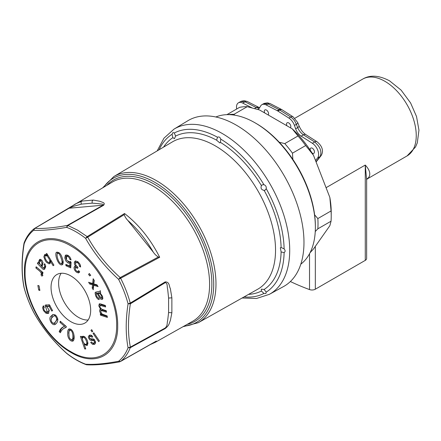 <?xml version="1.0" encoding="UTF-8"?>
<svg xmlns="http://www.w3.org/2000/svg" width="441" height="441" viewBox="0 0 441 441"><rect width="100%" height="100%" fill="white"/><g stroke="black" fill="none" stroke-linecap="round" stroke-linejoin="round"><path stroke-width="0.66" d="M290.371 281.529A186.786 107.841 0 0 0 309.521 289.577A4.669 2.696 0 0 0 315.326 289.208L365.269 260.377A4.669 2.696 0 0 0 366.636 258.47L366.647 179.873L365.269 165.055C369.856 170.072 370.942 174.289 368.538 177.706A9.338 8.208 -136.3 0 0 367.044 178.903L366.642 179.873M310.255 150.194A3.037 1.753 60 0 1 310.8 148.066A3.037 1.753 60 0 1 313.138 148.882A3.037 1.753 60 0 1 314.461 151.936A3.037 1.753 60 0 1 313.832 153.325A3.037 1.753 60 0 1 312.112 153.044M286.92 125.779A3.037 1.753 60 0 1 287.163 122.752A3.037 1.753 60 0 1 289.505 123.568A3.037 1.753 60 0 1 290.828 126.622A3.037 1.753 60 0 1 290.448 127.813M264.677 112.935A3.037 1.753 60 0 1 264.925 109.914A3.037 1.753 60 0 1 267.263 110.724A3.037 1.753 60 0 1 268.586 113.778A3.037 1.753 60 0 1 268.205 114.974M315.519 160.502L317.559 158.049L320.105 156.583C322.079 151.698 320.265 146.825 314.648 141.963L303.463 134.83A4.669 2.552 -57.5 0 1 305.806 134.599L316.991 141.737A4.669 2.552 -57.5 0 0 314.648 141.963L312.366 143.281A9.338 5.391 60 0 1 317.559 158.049M312.366 143.281L301.181 136.148A9.338 5.391 60 0 1 295.641 128.8L294.461 125.442L296.369 124.34C295.106 121.154 293.232 118.723 290.746 117.041L279.379 109.803L268.018 103.922L263.701 103.641M257.693 109.407A9.338 5.391 60 0 0 258.266 109.148A9.338 5.391 60 0 0 259.479 107.918L260.664 105.928A9.338 5.391 60 0 1 261.877 104.699A9.338 5.391 60 0 1 266.199 104.969L277.218 110.663A9.338 5.391 60 0 1 277.907 111.06L288.927 118.089A9.338 5.391 60 0 1 294.461 125.442M251.85 107.791L242.759 103.095L245.042 101.777L240.72 101.496M236.685 109.015A9.338 5.391 60 0 1 238.432 102.819A9.338 5.391 60 0 1 242.759 103.095M254.567 108.514L256.227 107.554L259.242 108.277M295.641 128.8L297.669 127.631C299.042 130.751 300.977 133.149 303.463 134.83L301.181 136.148M315.999 161.742L320.105 156.583A4.669 3.848 38.5 0 0 320.987 155.811L316.092 161.974M299.07 125.944L297.769 122.659A4.669 1.301 -21.5 0 1 296.369 124.34L297.669 127.631A4.669 1.301 -21.5 0 0 299.07 125.944C300.756 129.808 303 132.697 305.806 134.599M61.15 273.266A28.02 16.174 -120 0 0 78.421 317.322A28.02 16.174 -120 0 0 88.128 319.99M59.171 331.698L60.301 329.383L62.28 327.387L64.568 326.368L59.976 322.332L60.263 321.219L66.337 326.555L66.106 327.454L63.675 328.451L61.47 330.535L60.362 332.74L59.171 331.698L60.163 331.125L61.293 328.815L63.284 326.809M51.206 316.087L52.65 314.687C55.136 314.08 56.867 315.69 57.854 319.505C57.644 321.781 56.773 323.396 55.241 324.35C52.11 326.461 47.656 318.06 51.206 316.087M69.672 266.066L69.887 263.145L68.146 263.073L65.913 261.055L64.788 257.919L65.29 255.493L65.737 255.096L67.688 255.185L69.921 257.042L71.095 259.854L69.887 259.435L69.088 257.483L67.815 256.392L66.657 256.342L66.497 260.063L69.562 261.982L69.97 261.552L71.106 262.241L70.742 267.869L65.968 265.747L65.836 264.363L69.672 266.066L70.665 265.493L70.88 262.571L69.887 263.145M79.727 271.799L78.432 272.968L76.42 272.174L75.031 270.697L74.176 268.944L74.038 267.378L74.568 266.452L75.698 266.364L74.512 264.479L74.303 262.483L75.108 261.127L75.582 260.956L78.046 261.833L80.008 264.242L80.626 267.014L79.424 266.27L78.983 264.236L77.875 262.858L76.133 262.461L75.56 263.426L75.858 265.239L77.958 267.351L77.655 268.332L75.654 267.604L75.246 268.337L75.499 269.804L76.558 271.132L77.787 271.573L78.592 270.664L79.727 271.799M88.586 274.473L89.275 273.508L90.455 274.986L89.766 275.956L88.586 274.473L89.584 273.894M93.795 283.905L97.003 284.886L98.084 286.622L93.729 285.261L93.249 289.737L92.175 288.006L92.599 284.908L89.683 283.993L88.597 282.251L92.66 283.53L93.178 278.734L94.253 280.459L93.795 283.905M100.052 290.889L100.713 292.46L100.101 292.89L102.384 296.076L102.869 298.452L102.318 299.351L101.066 299.279L100.157 298.579L97.136 293.502L96.188 294.108L96.585 295.911L97.505 297.471L98.707 298.088L99.214 299.637L97.919 299.13L96.744 297.868L95.669 295.85L95.058 292.796L95.543 292.196L99.501 291.374L100.052 290.889M106.507 312.189L102.031 310.729L100.934 310.718L100.746 311.781L102.091 314.064L107.141 315.938L107.395 317.415L100.52 315.172L100.294 313.843L101.248 314.152C99.412 311.754 99.153 310.045 100.465 309.025L98.801 305.905L99.242 303.893L100.647 303.932L105.366 305.47L105.62 306.958L100.3 305.359L99.859 306.567L100.603 308.27L102.257 309.4L106.253 310.707L106.507 312.189M100.173 309.113L101.011 308.711M70.858 321.687A28.02 16.174 -120 0 0 84.865 323.077A28.02 16.174 -120 0 0 84.87 290.724A28.02 16.174 -120 0 0 56.85 274.55A28.02 16.174 -120 0 0 52.556 296.997A28.02 16.174 -120 0 0 70.858 321.687M62.424 258.735C63.443 261.579 63.438 263.564 62.402 264.688C58.284 266.772 54.056 253.068 56.591 252.269C59.265 251.954 61.205 254.104 62.424 258.735M50.572 261.519L49.894 263.613L48.929 263.823L46.498 262.274L45.296 260.653L43.846 256.866L44.662 254.622L46.68 255.03L46.024 253.961L46.774 253.454L53.929 265.157L53.129 265.702L50.572 261.519L51.41 261.039M37.391 263.459L37.932 262.5L38.83 263.222L38.67 261.397L39.662 259.429L40.335 259.297L41.912 260.295L42.992 262.638L42.082 266.822L43.433 267.946L44.392 267.29L44.679 266.011L44.001 264.473L44.668 263.707L45.517 265.361L45.693 266.915L44.453 269.313L43.527 269.457L42.639 268.922L37.391 263.459L38.411 262.836M40.952 274.837C42.617 272.411 37.628 269.738 35.881 267.952L36.145 266.777L42.998 272.566L42.76 273.624L41.724 272.753C42.821 274.401 42.887 275.537 41.923 276.154L40.952 274.837L42.319 273.817M39.883 290.454L38.709 290.09L37.865 285.443L39.04 285.807L39.883 290.454M49.127 306.269L46.867 306.556L49.254 310.425L48.383 313.424L46.084 313.342L43.488 310.607L42.568 307.658L43.367 305.767L44.276 307.256L43.698 308.54L44.205 310.232L45.677 311.826L47.352 311.941L45.026 305.304L49.326 304.687L52.589 310.657L51.746 311.065L49.127 306.269L49.932 305.8M67.721 333.352C67.556 331.285 67.92 329.857 68.807 329.069C73.614 327.812 75.665 339.333 72.941 341.086C70.147 341.858 67.291 337.244 67.721 333.352M84.259 344.537L85.78 348.958L84.716 348.952L80.4 336.395L81.37 336.4L81.772 337.569L82.202 336.549L83.14 336.202L84.777 336.814L86.298 338.512L87.434 340.899L87.946 343.401L87.097 345.496L84.259 344.537L84.948 344.14M92.786 336.748L92.026 337.348L91.122 336.461L90.113 336.45L89.418 337.189L89.578 338.098L90.515 338.798L93.194 338.903L94.198 339.416L95.581 342.106L95.377 343.462L94.462 344.333L92.516 344.333L90.686 342.508L91.463 341.902L92.604 343.07L93.801 343.104L94.49 342.277L94.258 341.158L93.575 340.496L90.653 340.32L89.639 339.752L88.393 337.497L88.387 336.472L89.391 335.248L90.637 335.05L91.756 335.54L92.786 336.748M91.673 329.686L92.759 331.274L92.037 331.946L90.951 330.359L91.673 329.686M93.795 332.79L99.379 340.948L98.652 341.621L93.073 333.462L93.795 332.79M244.066 296.914A91.921 53.069 -120 0 0 263.939 293.447L261.414 291.038L261.304 289.153L264.137 289.467L266.221 292.129A91.921 53.069 -120 0 0 284.114 252.583L281.115 251.943L280.338 247.77L281.115 247.5L284.114 248.856A91.921 53.069 -120 0 0 266.221 188.654L265.217 190.099L264.137 190.363C261.37 189.867 260.466 188.296 261.414 185.655L262.191 184.851L263.939 184.702A91.921 53.069 -120 0 0 220.748 139.108L220.423 142.382L219.8 142.923L216.581 140.161L217.518 137.245A91.921 53.069 -120 0 0 174.327 132.967L175.59 136.104L174.449 138.711L172.866 137.675L172.045 134.285A91.921 53.069 -120 0 0 159.107 149.764M266.221 188.654C266.491 186.747 265.73 185.429 263.939 184.702M284.114 248.856C285.426 250.455 285.426 251.695 284.114 252.583L284.241 252.517M263.939 293.447L265.879 293.519L266.221 292.129M174.327 132.967L172.955 132.565L172.045 134.285M300.812 264.176A85.223 49.205 -120 0 0 315.37 227.225A85.223 49.205 -120 0 0 255.107 122.852A85.223 49.205 -120 0 0 215.836 116.986M68.802 208.29L75.29 204.007L82.092 201.068L93.288 200.071L100.157 201.328C101.921 202.425 105.757 202.391 103.596 205.297L67.903 225.511L67.374 225.417L103.045 205.192L69.055 208.229L34.889 228.317C43.168 228.824 54 227.854 67.374 225.417L66.63 227.352C53.058 229.717 42.066 230.698 33.648 230.296L34.889 228.317L34.078 228.741C29.701 232.291 26.377 236.999 24.112 242.859L24.161 243.796C21.548 259.793 21.548 274.451 24.161 287.764L24.007 287.328L24.161 287.764C26.377 296.005 29.541 304.152 33.648 312.222C42.066 327.409 53.058 341.086 66.63 353.247L66.63 353.335M158.347 257.02L159.692 257.257L120.63 278.271L120.206 277.576L118.585 279.329C105.079 267.081 94.087 253.404 85.604 238.305L87.72 237.164C96 252.103 106.832 265.576 120.206 277.576L158.347 257.02C156.351 255.802 154.664 254.165 153.275 252.114L127.785 220.406C126.032 218.554 124.858 216.619 124.257 214.607L87.72 237.164L87.164 236.63L124.533 213.521L124.257 214.607M130.376 347.111L165.292 327.955C167.872 325.089 166.814 323.474 167.696 320.353L168.594 312.537L171.874 312.757L170.364 320.557C168.92 323.628 169.636 324.923 165.171 328.584L130.26 347.717L130.376 347.111L128.072 347.756C125.591 334.697 125.591 320.039 128.072 303.788L130.376 303.794C127.829 319.797 127.829 334.234 130.376 347.111M165.171 281.898L165.292 282.631L130.376 303.794L130.26 303.088L165.171 281.898C169.636 281.854 168.92 285.774 170.364 288.673L171.874 297.835L171.874 312.757M156.357 341.031L119.665 361.846C106.176 364.305 95.19 365.28 86.701 364.779L85.604 364.205C94.087 364.773 105.079 363.792 118.585 361.256C122.692 357.932 125.856 353.434 128.072 347.756L130.26 347.717C128.011 353.478 124.803 358.042 120.63 361.416L156.318 341.18L155.243 342.343L150.982 344.228M315.37 227.225L315.37 226.084A83.823 48.394 -120 0 0 256.1 123.425L255.107 122.852M79.071 250.279C100.835 266.711 118.116 300.42 117.692 325.596C118.331 354.724 95.989 367.623 71.078 352.508C46.173 338.864 23.831 300.167 24.47 271.772C23.566 239.033 51.735 227.931 79.071 250.279M165.292 282.631C167.867 283.133 166.88 287.019 167.696 289.401L168.594 298.05L171.874 297.835M93.288 200.071C92.147 200.683 91.822 201.708 92.307 203.141L98.801 203.692C100.305 204.2 103.922 203.588 103.045 205.192L103.596 205.297M118.585 279.329L120.63 278.271C124.803 286.457 128.011 294.731 130.26 303.088L128.072 303.788C125.856 295.553 122.692 287.4 118.585 279.329M82.092 201.068C80.946 201.686 80.731 202.7 81.442 204.111C77.147 205.473 74.242 205.677 69.055 208.229L68.581 208.422L69.055 208.229M87.164 236.63L85.604 238.305C79.281 233.394 72.952 229.744 66.63 227.352L67.903 225.511L77.533 230.114L87.164 236.63M34.889 228.317L34.431 228.499L33.648 230.296C29.541 233.62 26.377 238.118 24.161 243.796L23.99 243.3C21.416 259.413 21.422 274.087 24.001 287.328M156.318 341.18L155.877 341.356L156.318 341.18M120.63 361.416L118.585 361.256L119.66 361.841M24.057 243.145L24.112 242.859M86.701 364.779L86.133 364.646C79.678 362.204 73.245 358.494 66.834 353.511L66.63 353.247C72.952 358.158 79.281 361.807 85.604 364.205L86.32 364.69M24.057 287.515L24.062 287.587C26.295 295.889 29.475 304.092 33.61 312.206L33.621 312.167M242.126 298.006L256.519 298.485L269.363 294.334L283.557 286.54A95.73 55.268 -120 0 0 284.153 175.667A95.73 55.268 -120 0 0 187.838 120.746L173.991 129.141L163.969 138.187L157.194 150.894M220.748 139.108C220.02 137.173 218.945 136.55 217.518 137.245L217.645 137.168M107.235 316.473L101.513 314.604L100.52 315.172M101.513 314.604L101.419 314.053M101.816 313.827L101.248 314.152M100.763 310.955L100.862 308.799M99.881 305.756L99.848 303.772M105.46 306.01L101.287 304.786L100.14 305.409M106.347 311.241L103.023 310.161L101.976 310.111L100.978 310.673M102.736 298.899L100.983 297.818M98.277 293.155L97.136 293.502M98.128 292.929L96.491 293.662M98.85 298.518L98.238 297.951M96.204 294.026L96.132 292.03M101.755 297.256C101.171 294.428 99.892 293.127 97.913 293.364L100.713 297.697L101.48 297.763L102.637 296.743M100.289 292.78L98.9 292.791L97.913 293.364M102.472 297.195L102.687 296.914M97.4 285.525L94.721 284.688L93.729 285.261M93.448 287.89L93.167 287.433L92.175 288.006M93.167 287.433L93.586 284.335L92.599 284.908M93.586 284.335L90.67 283.42L89.683 283.993M90.67 283.42L90.267 282.775M93.972 280.007L93.652 282.957L92.66 283.53M90.758 275.382L89.573 273.905M76.304 266.011L75.698 266.364M75.527 263.972L75.29 261.91L75.659 260.945M80.538 265.774L79.424 266.27M80.416 265.697L80.383 265.162M78.04 261.827L76.133 262.461M77.357 267.014L75.654 267.604M79.402 272.4L77.346 271.557M75.224 268.552L75.191 266.287M70.88 262.571L68.019 261.778M66.106 258.884L65.775 257.346L66.288 254.909M70.858 258.878L69.887 259.435M68.686 255.769L67.649 255.769L66.657 256.342M70.803 266.882L66.96 265.173L65.968 265.747M66.96 265.173L66.927 264.843M59.342 252.891L58.449 252.897M61.569 263.503C62.28 262.781 62.192 261.16 61.293 258.63C59.959 254.435 58.681 252.715 57.457 253.47C56.001 254.573 58.796 264.484 61.569 263.503L62.561 262.935L62.942 260.703M62.826 264.286L60.676 263.492M57.038 255.56L57.176 252.092M47.457 254.578L46.68 255.03M46.807 253.514L46.024 253.961M48.119 255.659L46.437 255.201L45.451 255.774C43.532 256.833 47.49 263.47 49.265 262.356C50.059 261.502 49.866 260.135 48.686 258.25C47.589 256.298 46.509 255.477 45.451 255.774M49.271 262.356L50.257 261.783L50.632 259.766M50.296 263.244L47.942 262.169M44.932 256.96L45.203 254.457M39.492 262.836L38.83 263.222M39.651 261.458L40.186 259.291M43.896 267.847L44.888 267.274L45.666 265.951M44.844 263.983L44.001 264.473M44.877 268.927L43.119 267.83M42.104 266.678L41.355 265.824M40.015 264.308L38.874 263.194M42.016 260.427L41.493 260.212L40.5 260.785C38.979 261.882 39.232 263.58 41.25 265.879C42.281 263.707 42.033 262.009 40.5 260.785L40.125 260.863M41.493 260.212L41.007 260.366M42.937 262.312L42.242 265.311L41.25 265.879M36.868 267.384L35.881 267.952M42.612 272.24L41.724 272.753M42.909 275.581L41.945 274.269M42.215 272.472L40.737 270.653M39.712 289.522L38.709 290.09M39.696 289.522L39.023 285.801M50.114 305.696L47.86 305.988L46.867 306.556M48.841 313.06L47.077 312.768L45.903 311.941M43.725 308.22L43.653 306.236M48.411 311.335L49.149 310.006M47.121 306.412L46.663 306.186L45.671 306.754M46.663 306.186L46.018 304.731M52.556 310.596L51.746 311.065M55.086 322.525L57.727 318.567M55.72 315.287L54.546 315.519M52.253 317.426C49.53 318.942 52.17 324.317 54.221 323.021C55.742 321.798 56.58 320.398 56.735 318.837C55.968 316.324 54.938 315.392 53.637 316.043L52.253 317.426M51.095 319.957L52.192 315.519L53.141 314.472M55.709 324.014L53.052 323.165M65.505 325.822L64.568 326.368M60.913 321.792L59.976 322.332M66.194 327.112L64.05 328.225M60.792 331.682L60.163 331.125M73.019 339.234L73.046 339.217C73.834 338.512 74.049 336.665 73.691 333.677M71.365 329.67L70.582 329.802M68.945 334.013C68.835 337.536 69.871 339.465 72.059 339.791C73.498 338.809 73.261 329.664 69.684 330.309C69.083 330.75 68.835 331.99 68.945 334.013M69.083 335.959L68.713 332.779L69.375 328.887M73.377 340.678L71.343 339.851M85.604 348.44L84.716 348.952M84.363 344.482L83.862 343.015M82.473 338.975L81.954 337.464M83.024 336.207L82.765 336.996L81.772 337.569M87.522 345.116L85.714 344.421M86.254 344.311C88.178 343.197 84.38 335.799 83.024 337.497C82.34 337.861 82.302 339.024 82.914 340.987C83.746 343.429 84.859 344.537 86.254 344.311L87.246 343.743L87.742 341.951M84.942 336.941L83.966 336.957M92.125 335.893L91.1 335.877L89.942 336.538M95.063 343.908L93.509 343.76L92.571 343.048M91.541 342.018L90.686 342.508M94.887 342.481L95.488 341.604M94.738 340.011L91.645 339.746L90.207 338.71M89.429 337.133L89.788 335.105M91.8 329.868L90.951 330.359M93.922 332.972L93.073 333.462M226.906 114.66L239.546 107.361A82.886 47.854 60 0 1 247.23 106.678L259.545 109.974L292.278 128.871L297.984 135.977A82.886 47.854 60 0 1 305.674 145.541L313.479 155.249L329.846 197.43L331.053 210.947A82.886 47.854 60 0 1 331.219 216.173A82.886 47.854 60 0 1 331.053 221.2L329.846 225.704L313.479 248.983L310.078 252.687M234.629 115.173L234.022 114.302L247.23 106.678M297.984 135.977L284.776 143.606L279.28 142.261M292.863 159.405L292.466 153.17L305.674 145.541M331.053 210.947L317.845 218.571L314.626 214.839M315.249 231.519L317.845 228.824L331.053 221.2M292.278 128.871A78.217 45.158 60 0 1 313.479 155.249M329.846 197.43A78.217 45.158 60 0 1 331.219 212.358L331.219 216.173M228.295 114.638A82.886 47.854 60 0 1 234.022 114.302M284.776 143.606A82.886 47.854 60 0 1 292.466 153.17M317.845 218.571A82.886 47.854 60 0 1 317.845 228.824M326.07 187.69L365.269 165.055L365.269 260.377M315.326 289.208L315.326 246.359M384.877 81.293A44.365 25.611 60 0 1 413.856 120.387A44.365 25.611 60 0 1 407.06 155.932L415.532 147.007L417.302 142.856L418.95 130.205L416.525 116.512L410.588 102.929L401.112 90.124L389.546 80.83C379.001 75.295 370.054 74.716 362.695 79.099A44.365 25.611 60 0 1 384.877 81.293M309.521 289.577L309.521 253.751M277.218 110.663L279.037 109.616A4.669 2.833 -62.7 0 1 281.352 109.374A4.669 2.833 -62.7 0 1 281.54 109.484M266.199 104.969L268.018 103.922A4.669 2.833 -62.7 0 1 270.339 103.679L281.716 109.572L279.379 109.803M258.542 107.317A4.669 2.833 -62.7 0 0 256.227 107.554L245.042 101.777A4.669 2.833 -62.7 0 1 247.357 101.535L259.589 107.742M288.927 118.089L290.746 117.041A4.669 2.552 -57.5 0 1 293.083 116.81L297.769 122.659M277.907 111.06L279.726 110.013A4.669 2.552 -57.5 0 1 282.064 109.781L293.083 116.81M70.858 351.681C95.146 366.416 117.008 354.062 116.639 325.794C117.526 298.061 95.802 259.914 71.332 246.221C46.878 231.078 24.702 243.355 25.076 271.832C24.178 299.753 46.217 338.197 70.858 351.681M261.414 185.655A88.586 51.145 -120 0 0 220.423 142.382M281.115 247.5A88.586 51.145 -120 0 0 264.137 190.363M264.137 289.467A88.586 51.145 -120 0 0 281.115 251.943M248.553 294.384A88.586 51.145 -120 0 0 261.414 291.038M172.866 137.675A88.586 51.145 -120 0 0 163.539 147.14M198.241 322.724A84.396 48.725 -120 0 0 198.5 225.119A84.396 48.725 -120 0 0 113.844 176.543L172.514 141.826A85.124 49.149 -120 0 1 257.902 190.821A85.124 49.149 -120 0 1 257.638 289.268L198.241 322.724L182.993 326.715M34.073 228.736L112.361 182.072A80.35 46.393 60 0 1 152.784 185.904A80.35 46.393 60 0 1 205.346 256.938A80.35 46.393 60 0 1 192.711 321.241L155.243 342.343M124.533 213.521C138.761 224.53 150.48 239.11 159.692 257.257M106.943 185.275A81.535 47.077 60 0 1 154.207 184.118A81.535 47.077 60 0 1 209.205 262.456A81.535 47.077 60 0 1 187.227 324.328M183.98 326.158A83.211 48.041 -120 0 0 211.763 265.763A83.211 48.041 -120 0 0 154.879 182.359A83.211 48.041 -120 0 0 103.74 187.171M168.594 312.537L168.594 298.05M153.275 252.114C146.114 239.65 137.62 229.077 127.785 220.406M81.442 204.111L92.307 203.141L81.442 204.111M165.292 327.955L165.171 328.584M216.581 140.161A88.586 51.145 -120 0 0 175.59 136.104M269.363 294.334A95.383 55.07 -120 0 0 284.417 217.027A95.383 55.07 -120 0 0 220.594 132.576A95.383 55.07 -120 0 0 173.991 129.141M366.884 179.129L407.06 155.932M294.864 118.26L362.695 79.099M238.432 102.819L240.758 101.474M261.877 104.699L263.74 103.618M320.987 155.811C323.413 152.2 323.303 146.842 316.991 141.737M282.064 109.781L281.716 109.572M270.339 103.679L267.428 102.836L264.209 103.403M247.357 101.535L244.187 100.68L241.282 101.237M150.64 344.421L155.249 342.343M66.834 353.511L66.63 353.34C53.085 341.174 42.11 327.52 33.698 312.371M113.844 176.543L102.759 187.75M99.572 291.341L100.565 290.768M101.48 297.763L102.472 297.19M78.024 271.491L79.016 270.923M69.568 261.987L70.56 261.414M58.444 252.902L57.451 253.47M40.131 260.868L41.123 260.3M47.419 311.903L48.411 311.329M55.213 322.448L54.221 323.021M54.629 315.475L53.637 316.048M73.046 339.223L72.054 339.791M70.676 329.747L69.684 330.32M84.016 336.924L83.024 337.497M93.894 343.048L94.887 342.475"/></g></svg>

